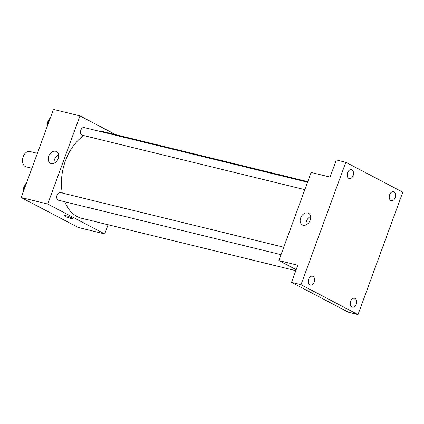 <?xml version="1.0" encoding="UTF-8"?>
<svg xmlns="http://www.w3.org/2000/svg" width="424" height="424" viewBox="0 0 424 424"><rect width="100%" height="100%" fill="white"/><g stroke="black" fill="none" stroke-linecap="round" stroke-linejoin="round"><path stroke-width="0.64" d="M37.37 153.356L29.807 151.506A7.881 5.279 103.8 0 0 22.981 157.278A7.881 5.279 103.8 0 0 25.249 166.505A7.881 5.279 103.8 0 0 26.06 166.812L31.922 168.243M108.088 224.741L104.723 233.942L78.196 227.45L21.2 197.547L53.456 109.408L79.977 115.9L115.784 134.684M64.766 201.766A44.653 29.908 103.8 0 0 77.12 216.542A44.653 29.908 103.8 0 0 81.737 218.291L295.809 270.676M307.745 181.657L102.963 131.546A44.653 29.908 103.8 0 0 98.135 130.968M83.931 135.606A44.653 29.908 103.8 0 0 62.291 193.047M104.723 233.942L47.721 204.034L79.977 115.9M307.543 182.214L84.159 127.55A3.938 2.639 103.8 0 0 80.746 130.438A3.938 2.639 103.8 0 0 81.88 135.049A3.938 2.639 103.8 0 0 82.282 135.203L304.819 189.655M281.022 254.681L58.491 200.229A3.938 2.639 -76.2 0 1 56.864 195.777A3.938 2.639 -76.2 0 1 60.362 192.576L283.746 247.24M47.721 204.034L21.2 197.547M51.182 163.558A6.588 4.823 117.7 0 1 50.371 163.251A6.588 4.823 117.7 0 1 49.158 155.179A6.588 4.823 117.7 0 1 56.493 151.585A6.588 4.823 117.7 0 1 57.961 159.127A6.588 4.823 117.7 0 1 51.182 163.558M71.958 217.947A4.595 0.562 20.1 0 1 72.96 218.715A4.595 0.562 20.1 0 1 68.455 217.66A4.595 0.562 20.1 0 1 64.326 215.556A4.595 0.562 20.1 0 1 67.262 216.07A4.595 0.562 20.1 0 1 71.958 217.947M54.155 163.192A6.588 4.823 117.7 0 1 58.592 154.739M296.175 269.68L278.86 260.596L311.11 172.457L330.058 177.094L336.327 159.959L345.804 162.275L402.8 192.178L358.004 314.592L348.533 312.271L291.532 282.368L297.802 265.233L278.86 260.596M358.004 314.592L301.003 284.69L291.532 282.368M301.003 284.69L345.804 162.275M303.16 225.218A6.588 4.823 117.7 0 1 302.344 224.911A6.588 4.823 117.7 0 1 301.13 216.834A6.588 4.823 117.7 0 1 308.465 213.246A6.588 4.823 117.7 0 1 309.933 220.787A6.588 4.823 117.7 0 1 303.16 225.218M306.133 224.847A6.588 4.823 117.7 0 1 310.569 216.394M353.134 175.605A4.595 3.079 -76.2 0 1 349.27 178.615A4.595 3.079 -76.2 0 1 347.59 172.701A4.595 3.079 -76.2 0 1 351.454 169.69A4.595 3.079 -76.2 0 1 353.134 175.605M314.163 282.103A4.595 3.079 -76.2 0 1 310.299 285.114A4.595 3.079 -76.2 0 1 308.619 279.199A4.595 3.079 -76.2 0 1 312.483 276.188A4.595 3.079 -76.2 0 1 314.163 282.103M356.213 304.167A4.595 3.079 -76.2 0 1 352.349 307.177A4.595 3.079 -76.2 0 1 350.669 301.257A4.595 3.079 -76.2 0 1 354.533 298.247A4.595 3.079 -76.2 0 1 356.213 304.167M395.184 197.669A4.595 3.079 -76.2 0 1 391.32 200.679A4.595 3.079 -76.2 0 1 389.645 194.759A4.595 3.079 -76.2 0 1 393.509 191.749A4.595 3.079 -76.2 0 1 395.184 197.669M23.723 190.657L23.442 190.063L25.769 183.703L26.32 183.55M23.898 190.175L23.442 190.063M26.224 183.815L25.769 183.703M25.297 184.991A3.938 2.639 103.8 0 0 23.585 189.666M47.515 125.631L47.234 125.038L49.56 118.678L50.117 118.524M47.695 125.149L47.234 125.038M50.021 118.789L49.56 118.678M49.094 119.966A3.938 2.639 103.8 0 0 47.382 124.64"/></g></svg>
